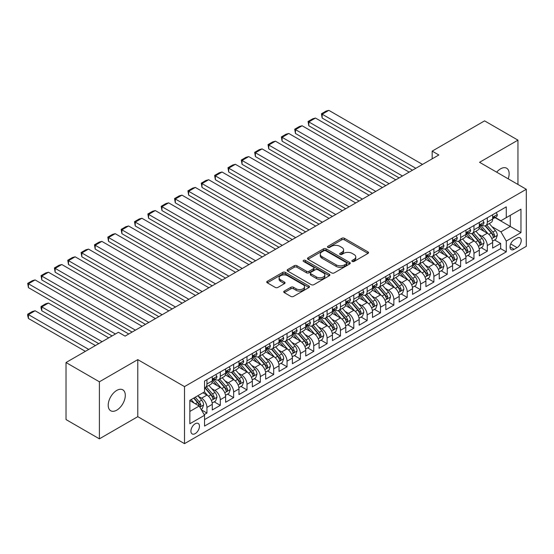 <?xml version="1.0" encoding="UTF-8"?>
<svg xmlns="http://www.w3.org/2000/svg" width="554" height="554" viewBox="0 0 554 554"><rect width="100%" height="100%" fill="white"/><g stroke="black" fill="none" stroke-linecap="round" stroke-linejoin="round"><path stroke-width="0.83" d="M352.24 261.453A1.295 0.748 0 0 0 354.075 261.453L367.994 253.413A1.856 1.073 0 0 0 368.542 252.659A1.856 1.073 0 0 0 367.994 251.897L344.408 238.282A1.856 1.073 0 0 0 341.783 238.282L327.864 246.322A1.295 0.748 0 0 0 327.483 246.849A1.295 0.748 0 0 0 327.864 247.375A1.295 0.748 0 0 0 329.699 247.375L331.5 246.336A5.928 3.421 0 0 1 339.886 246.336L341.853 247.472A5.928 3.421 0 0 1 343.591 249.896A5.928 3.421 0 0 1 341.853 252.312L340.052 253.358A1.295 0.748 0 0 0 339.671 253.884A1.295 0.748 0 0 0 340.052 254.418A1.295 0.748 0 0 0 341.887 254.418L343.688 253.372A5.928 3.421 0 0 1 352.074 253.372L354.041 254.508A5.928 3.421 0 0 1 355.779 256.931A5.928 3.421 0 0 1 354.041 259.355L352.24 260.394A1.295 0.748 0 0 0 351.859 260.92A1.295 0.748 0 0 0 352.24 261.453L352.24 260.394M116.755 410.161A12.084 6.973 120 0 0 124.65 399.51A12.084 6.973 120 0 0 122.794 389.829A12.084 6.973 120 0 0 116.755 390.425A12.084 6.973 120 0 0 108.861 401.075A12.084 6.973 120 0 0 110.71 410.756A12.084 6.973 120 0 0 116.755 410.161M508.191 178.824A12.084 6.973 120 0 0 506.64 168.215A12.084 6.973 120 0 0 500.601 168.818A12.084 6.973 120 0 0 496.682 172.176M195.188 433.63A6.039 3.49 120 0 0 199.135 428.304A6.039 3.49 120 0 0 198.214 423.464A6.039 3.49 120 0 0 195.188 423.762A6.039 3.49 120 0 0 191.241 429.087A6.039 3.49 120 0 0 192.169 433.927A6.039 3.49 120 0 0 195.188 433.63M284.257 291.092A1.856 1.073 0 0 0 283.71 291.847A1.856 1.073 0 0 0 284.257 292.602L290.871 296.425A1.856 1.073 0 0 0 293.495 296.425L308.959 287.498A1.856 1.073 0 0 0 309.499 286.743A1.856 1.073 0 0 0 308.959 285.982L285.372 272.367A1.856 1.073 0 0 0 282.748 272.367L267.284 281.293A1.856 1.073 0 0 0 266.744 282.048A1.856 1.073 0 0 0 267.284 282.81L275.276 287.422A1.856 1.073 0 0 0 277.9 287.422L284.521 283.6A1.856 1.073 0 0 0 285.061 282.845A1.856 1.073 0 0 0 284.521 282.09L280.553 279.798A4.958 2.86 0 0 1 279.098 277.776A4.958 2.86 0 0 1 282.159 275.13A4.958 2.86 0 0 1 287.568 275.753L303.093 284.714A4.958 2.86 0 0 1 304.548 286.743A4.958 2.86 0 0 1 301.487 289.389A4.958 2.86 0 0 1 296.085 288.766L293.495 287.27A1.856 1.073 0 0 0 290.871 287.27L284.257 291.092L284.257 292.602L290.871 288.814L290.871 287.27M137.78 359.629L99.395 381.796L66.016 362.524L66.016 419.565L99.395 438.837L137.78 416.67L184.51 443.65L184.51 386.609L137.78 359.629L137.78 416.67M517.955 184.461L517.955 140.141L479.57 162.301L526.3 189.281L184.51 386.609M517.955 140.141L484.577 120.869L432.175 151.124L432.175 158.832M66.016 362.524L118.424 332.268L125.1 336.119L438.851 154.982L432.175 151.124M331.631 272.893A1.856 1.073 0 0 0 334.249 272.893L349.712 263.967A1.856 1.073 0 0 0 350.26 263.212A1.856 1.073 0 0 0 349.712 262.451L326.126 248.836A1.856 1.073 0 0 0 323.508 248.836L308.038 257.762A1.856 1.073 0 0 0 307.498 258.517A1.856 1.073 0 0 0 308.038 259.279L331.631 272.893M304.035 261.73A1.295 0.748 0 0 1 305.358 261.917L305.358 260.373L329.339 274.216A1.856 1.073 0 0 1 329.879 274.978A1.856 1.073 0 0 1 329.339 275.733L313.876 284.659A1.856 1.073 0 0 1 311.251 284.659L287.664 271.044L287.664 269.528A1.856 1.073 0 0 0 287.117 270.283A1.856 1.073 0 0 0 287.664 271.044M287.664 269.528L294.278 265.705A1.856 1.073 0 0 1 296.902 265.705L306.466 271.231A1.856 1.073 0 0 0 309.09 271.231L313.481 268.697A1.856 1.073 0 0 0 314.021 267.942A1.856 1.073 0 0 0 313.481 267.18L303.523 261.433A1.295 0.748 0 0 1 303.142 260.899A1.295 0.748 0 0 1 303.938 260.214A1.295 0.748 0 0 1 305.358 260.373M204.17 414.648L206.94 413.049L201.4 409.849M198.249 396.242L201.601 398.174A7.555 4.363 60 0 1 206.94 407.425L212.279 404.337L212.279 409.967L220.291 405.341L214.218 401.837M211.6 388.527L214.952 390.466A7.555 4.363 60 0 1 220.291 399.718L225.63 396.629L225.63 402.259L233.643 397.634L227.569 394.129M224.952 380.82L228.303 382.759A7.555 4.363 60 0 1 233.643 392.01L238.982 388.922L238.982 394.552L246.994 389.926L240.921 386.422M238.303 373.112L241.655 375.051A7.555 4.363 60 0 1 246.994 384.296L252.333 381.214L252.333 386.844L260.345 382.218L254.272 378.707M251.654 365.405L255.006 367.344A7.555 4.363 60 0 1 260.345 376.588L265.685 373.507L265.685 379.137L273.697 374.511L267.624 371M265.006 357.697L268.358 359.629A7.555 4.363 60 0 1 273.697 368.881L279.036 365.799L279.036 371.429L287.048 366.803L280.975 363.292M278.357 349.989L281.709 351.922A7.555 4.363 60 0 1 287.048 361.173L292.387 358.092L292.387 363.715L300.4 359.096L294.326 355.585M291.709 342.282L295.06 344.214A7.555 4.363 60 0 1 300.4 353.466L305.739 350.384L305.739 356.007L313.751 351.381L307.678 347.877M305.053 334.574L308.412 336.507A7.555 4.363 60 0 1 313.751 345.758L319.09 342.677L319.09 348.3L327.102 343.674L321.022 340.17M318.405 326.867L321.763 328.799A7.555 4.363 60 0 1 327.102 338.051L332.442 334.969L332.442 340.592L340.454 335.966L334.374 332.462M331.756 319.152L335.108 321.091A7.555 4.363 60 0 1 340.454 330.343L345.793 327.255L345.793 332.885L353.805 328.259L347.725 324.755M345.107 311.445L348.459 313.384A7.555 4.363 60 0 1 353.805 322.636L359.144 319.547L359.144 325.177L367.157 320.551L361.076 317.047M358.459 303.737L361.81 305.676A7.555 4.363 60 0 1 367.157 314.921L372.496 311.84L372.496 317.47L380.508 312.844L374.428 309.333M371.81 296.03L375.162 297.969A7.555 4.363 60 0 1 380.508 307.214L385.847 304.132L385.847 309.762L393.859 305.136L387.779 301.625M385.162 288.322L388.513 290.261A7.555 4.363 60 0 1 393.859 299.506L399.199 296.425L399.199 302.055L407.211 297.429L401.131 293.918M398.513 280.615L401.865 282.547A7.555 4.363 60 0 1 407.211 291.799L412.55 288.717L412.55 294.347L420.555 289.721L414.482 286.21M411.864 272.907L415.216 274.839A7.555 4.363 60 0 1 420.555 284.091L425.901 281.01L425.901 286.633L433.907 282.014L427.833 278.503M425.216 265.2L428.567 267.132A7.555 4.363 60 0 1 433.907 276.384L439.253 273.302L439.253 278.925L447.258 274.299L441.185 270.795M438.567 257.492L441.919 259.424A7.555 4.363 60 0 1 447.258 268.676L452.604 265.595L452.604 271.218L460.609 266.592L454.536 263.088M451.919 249.785L455.27 251.717A7.555 4.363 60 0 1 460.609 260.969L465.956 257.887L465.956 263.51L473.961 258.884L467.888 255.38M465.27 242.07L468.622 244.009A7.555 4.363 60 0 1 473.961 253.261L479.307 250.173L479.307 255.803L487.312 251.177L487.312 245.554A7.555 4.363 -120 0 0 481.973 236.302L478.621 234.363M481.239 247.673L487.312 251.177M212.279 404.337A7.555 4.363 -120 0 0 206.94 395.092L202.937 392.779M225.63 396.629A7.555 4.363 -120 0 0 220.291 387.385L212.037 382.613M238.982 388.922A7.555 4.363 -120 0 0 233.643 379.677L225.388 374.906M252.333 381.214A7.555 4.363 -120 0 0 246.994 371.963L238.739 367.198M265.685 373.507A7.555 4.363 -120 0 0 260.345 364.255L252.091 359.491M279.036 365.799A7.555 4.363 -120 0 0 273.697 356.547L265.442 351.783M292.387 358.092A7.555 4.363 -120 0 0 287.048 348.84L278.787 344.076M305.739 350.384A7.555 4.363 -120 0 0 300.4 341.132L292.138 336.368M319.09 342.677A7.555 4.363 -120 0 0 313.751 333.425L305.489 328.661M332.442 334.969A7.555 4.363 -120 0 0 327.102 325.717L318.841 320.946M345.793 327.255A7.555 4.363 -120 0 0 340.454 318.01L332.192 313.239M359.144 319.547A7.555 4.363 -120 0 0 353.805 310.302L345.544 305.531M372.496 311.84A7.555 4.363 -120 0 0 367.157 302.595L358.895 297.823M385.847 304.132A7.555 4.363 -120 0 0 380.508 294.88L372.246 290.116M399.199 296.425A7.555 4.363 -120 0 0 393.859 287.173L385.598 282.408M412.55 288.717A7.555 4.363 -120 0 0 407.211 279.465L398.949 274.701M425.901 281.01A7.555 4.363 -120 0 0 420.555 271.758L412.301 266.993M439.253 273.302A7.555 4.363 -120 0 0 433.907 264.05L425.652 259.286M452.604 265.595A7.555 4.363 -120 0 0 447.258 256.343L439.003 251.578M465.956 257.887A7.555 4.363 -120 0 0 460.609 248.635L452.355 243.864M479.307 250.173A7.555 4.363 -120 0 0 473.961 240.928L465.706 236.156M517.09 238.075L514.154 239.771A5.852 3.379 120 0 0 510.324 244.93A5.852 3.379 120 0 0 511.224 249.619A5.852 3.379 120 0 0 514.154 249.328L517.09 247.631A5.852 3.379 120 0 0 520.912 242.472A5.852 3.379 120 0 0 520.012 237.784A5.852 3.379 120 0 0 517.09 238.075M184.51 443.65L526.3 246.322L526.3 189.281M189.849 411.435L199.198 406.034L204.537 415.285L204.537 426.074L506.273 251.869L506.273 241.08L500.934 231.828L491.973 226.655M204.537 415.285L189.849 423.762L189.849 400.334L204.537 391.851L204.537 381.062L506.273 206.857L506.273 217.646L520.961 209.17L520.961 232.604L506.273 241.08M214.883 379.324L214.952 379.365A7.555 4.363 60 0 0 218.726 379.739L224.065 376.658A7.555 4.363 -120 0 0 225.63 373.195L225.63 368.881M228.234 371.616L228.303 371.658A7.555 4.363 60 0 0 232.078 372.032L237.417 368.95A7.555 4.363 -120 0 0 238.982 365.488L238.982 361.173M241.586 363.909L241.655 363.95A7.555 4.363 60 0 0 245.429 364.324L250.768 361.243A7.555 4.363 -120 0 0 252.333 357.78L252.333 353.466M254.937 356.201L255.006 356.243A7.555 4.363 60 0 0 258.78 356.617L264.119 353.528A7.555 4.363 -120 0 0 265.685 350.073L265.685 345.758M268.288 348.494L268.358 348.535A7.555 4.363 60 0 0 272.132 348.909L277.471 345.821A7.555 4.363 -120 0 0 279.036 342.365L279.036 338.051M281.64 340.786L281.709 340.821A7.555 4.363 60 0 0 285.483 341.195L290.822 338.113A7.555 4.363 -120 0 0 292.387 334.658L292.387 330.343M294.984 333.079L295.06 333.113A7.555 4.363 60 0 0 298.835 333.487L304.174 330.406A7.555 4.363 -120 0 0 305.739 326.95L305.739 322.636M308.336 325.364L308.412 325.406A7.555 4.363 60 0 0 312.186 325.78L317.525 322.698A7.555 4.363 -120 0 0 319.09 319.243L319.09 314.921M321.687 317.657L321.763 317.698A7.555 4.363 60 0 0 325.537 318.072L330.877 314.991A7.555 4.363 -120 0 0 332.442 311.535L332.442 307.214M335.038 309.949L335.108 309.991A7.555 4.363 60 0 0 338.889 310.365L344.228 307.283A7.555 4.363 -120 0 0 345.793 303.827L345.793 299.506M348.39 302.242L348.459 302.283A7.555 4.363 60 0 0 352.24 302.657L357.579 299.576A7.555 4.363 -120 0 0 359.144 296.113L359.144 291.799M361.741 294.534L361.81 294.576A7.555 4.363 60 0 0 365.592 294.95L370.931 291.868A7.555 4.363 -120 0 0 372.496 288.405L372.496 284.091M375.093 286.827L375.162 286.868A7.555 4.363 60 0 0 378.943 287.242L384.282 284.16A7.555 4.363 -120 0 0 385.847 280.698L385.847 276.384M388.444 279.119L388.513 279.161A7.555 4.363 60 0 0 392.294 279.535L397.634 276.446A7.555 4.363 -120 0 0 399.199 272.99L399.199 268.676M401.795 271.412L401.865 271.453A7.555 4.363 60 0 0 405.646 271.827L410.985 268.738A7.555 4.363 -120 0 0 412.55 265.283L412.55 260.969M415.147 263.704L415.216 263.739A7.555 4.363 60 0 0 418.997 264.113L424.336 261.031A7.555 4.363 -120 0 0 425.901 257.575L425.901 253.261M428.498 255.996L428.567 256.031A7.555 4.363 60 0 0 432.349 256.405L437.688 253.323A7.555 4.363 -120 0 0 439.253 249.868L439.253 245.547M441.85 248.282L441.919 248.324A7.555 4.363 60 0 0 445.7 248.698L451.039 245.616A7.555 4.363 -120 0 0 452.604 242.16L452.604 237.839M455.201 240.574L455.27 240.616A7.555 4.363 60 0 0 459.051 240.99L464.391 237.908A7.555 4.363 -120 0 0 465.956 234.453L465.956 230.132M468.552 232.867L468.622 232.909A7.555 4.363 60 0 0 472.396 233.282L477.742 230.201A7.555 4.363 -120 0 0 479.307 226.745L479.307 222.424M204.537 419.6L500.664 248.635L500.664 243.469L492.658 248.095L492.658 242.465A7.555 4.363 -120 0 0 487.312 233.22L479.058 228.449M481.904 225.159L481.973 225.201A7.555 4.363 -120 0 0 485.747 225.575A7.555 4.363 -120 0 0 487.312 222.119L487.312 217.798M485.747 225.575L491.093 222.493A7.555 4.363 -120 0 0 492.658 219.031L492.658 214.717M206.94 379.67L206.94 383.991A7.555 4.363 60 0 1 205.375 387.447A7.555 4.363 60 0 1 204.537 387.752M205.375 387.447L210.714 384.365A7.555 4.363 -120 0 0 212.279 380.91L212.279 376.588M220.291 371.963L220.291 376.284A7.555 4.363 60 0 1 218.726 379.739M233.643 364.255L233.643 368.576A7.555 4.363 60 0 1 232.078 372.032M246.994 356.547L246.994 360.869A7.555 4.363 60 0 1 245.429 364.324M260.345 348.84L260.345 353.154A7.555 4.363 60 0 1 258.78 356.617M273.697 341.132L273.697 345.447A7.555 4.363 60 0 1 272.132 348.909M287.048 333.425L287.048 337.739A7.555 4.363 60 0 1 285.483 341.195M300.4 325.717L300.4 330.032A7.555 4.363 60 0 1 298.835 333.487M313.751 318.01L313.751 322.324A7.555 4.363 60 0 1 312.186 325.78M327.102 310.302L327.102 314.617A7.555 4.363 60 0 1 325.537 318.072M340.454 302.588L340.454 306.909A7.555 4.363 60 0 1 338.889 310.365M353.805 294.88L353.805 299.202A7.555 4.363 60 0 1 352.24 302.657M367.157 287.173L367.157 291.494A7.555 4.363 60 0 1 365.592 294.95M380.508 279.465L380.508 283.78A7.555 4.363 60 0 1 378.943 287.242M393.859 271.758L393.859 276.072A7.555 4.363 60 0 1 392.294 279.535M407.211 264.05L407.211 268.365A7.555 4.363 60 0 1 405.646 271.827M420.555 256.343L420.555 260.657A7.555 4.363 60 0 1 418.997 264.113M433.907 248.635L433.907 252.949A7.555 4.363 60 0 1 432.349 256.405M447.258 240.928L447.258 245.242A7.555 4.363 60 0 1 445.7 248.698M460.609 233.22L460.609 237.534A7.555 4.363 60 0 1 459.051 240.99M473.961 225.506L473.961 229.827A7.555 4.363 60 0 1 472.396 233.282M473.961 253.261L473.961 258.884M460.609 260.969L460.609 266.592M447.258 268.676L447.258 274.299M433.907 276.384L433.907 282.014M420.555 284.091L420.555 289.721M407.211 291.799L407.211 297.429M393.859 299.506L393.859 305.136M380.508 307.214L380.508 312.844M367.157 314.921L367.157 320.551M353.805 322.636L353.805 328.259M340.454 330.343L340.454 335.966M327.102 338.051L327.102 343.674M313.751 345.758L313.751 351.381M300.4 353.466L300.4 359.096M287.048 361.173L287.048 366.803M273.697 368.881L273.697 374.511M260.345 376.588L260.345 382.218M246.994 384.296L246.994 389.926M233.643 392.01L233.643 397.634M220.291 399.718L220.291 405.341M206.94 407.425L206.94 413.049M199.198 406.034L189.849 400.639M500.934 231.828L510.276 226.434L510.276 215.333L520.961 209.17M494.985 217.604L520.961 232.604M495.255 217.452L500.934 220.727L506.273 217.646M99.395 381.796L99.395 438.837M494.59 239.965L500.664 243.469M500.664 248.635L506.273 251.869M352.76 261.633L354.041 260.892A5.928 3.421 0 0 0 355.779 258.469L355.779 256.931M343.591 249.896L343.591 251.433A5.928 3.421 0 0 1 341.853 253.857L340.572 254.598M367.974 253.427L344.408 239.82A1.856 1.073 0 0 0 341.783 239.82L328.383 247.562M349.692 263.981L326.126 250.373A1.856 1.073 0 0 0 323.508 250.373L308.066 259.293M346.437 263.739A1.295 0.748 0 0 0 346.818 263.212A1.295 0.748 0 0 0 346.437 262.679L325.731 250.727A1.295 0.748 0 0 0 323.896 250.727L321.999 251.821A5.928 3.421 0 0 0 320.26 254.244A5.928 3.421 0 0 0 321.999 256.668L336.153 264.84A5.928 3.421 0 0 0 344.54 264.84L346.437 263.739L346.437 265.283A1.295 0.748 0 0 0 346.818 264.75L346.818 263.212M320.26 254.244L320.26 255.789A5.928 3.421 0 0 0 321.999 258.206L321.999 256.668M346.437 265.283L344.54 266.377A5.928 3.421 0 0 1 336.153 266.377L321.999 258.206M287.685 271.058L294.278 267.25L294.278 265.705M314.021 267.942L314.021 269.479A1.856 1.073 0 0 1 313.481 270.234L309.09 272.769A1.856 1.073 0 0 1 306.466 272.769L296.902 267.25A1.856 1.073 0 0 0 294.278 267.25M305.358 261.917L329.311 275.747M316.396 276.958A4.958 2.86 0 0 0 321.798 277.582A4.958 2.86 0 0 0 324.859 274.936A4.958 2.86 0 0 0 323.404 272.914L317.934 269.756A1.856 1.073 0 0 0 315.316 269.756L310.926 272.291A1.856 1.073 0 0 0 310.378 273.046A1.856 1.073 0 0 0 310.926 273.801L316.396 276.958L316.396 278.503A4.958 2.86 0 0 0 321.798 279.126A4.958 2.86 0 0 0 324.859 276.481L324.859 274.936M310.378 273.046L310.378 274.59A1.856 1.073 0 0 0 310.926 275.345L310.926 273.801M316.396 278.503L310.926 275.345M304.548 286.743L304.548 288.281A4.958 2.86 0 0 1 301.487 290.926A4.958 2.86 0 0 1 296.085 290.31L293.495 288.814A1.856 1.073 0 0 0 290.871 288.814M279.098 277.776L279.098 279.32A4.958 2.86 0 0 0 280.553 281.342L280.553 279.798M284.493 283.613L280.553 281.342M308.931 287.512L285.372 273.905A1.856 1.073 0 0 0 282.748 273.905L267.312 282.824M492.541 241.142L495.996 239.155L497.326 235.298A5.007 2.888 -120 0 0 495.38 230.602L489.279 223.539M488.053 233.705L481.087 225.63M322.158 148.887L385.778 185.618L295.455 133.472L294.721 129.193L299.395 126.499L302.131 125.765L295.455 129.615L295.455 133.472M484.092 231.357L480.041 226.669A11.987 6.925 -120 0 0 479.674 226.254M485.069 225.845L491.239 232.992A5.007 2.888 60 0 1 493.025 236.433L493.385 237.029L494.064 236.932L494.625 235.512A5.007 2.888 -120 0 0 492.845 232.064L486.744 225M485.436 225.727L492.063 233.407A2.548 1.475 60 0 1 492.707 234.404L494.625 235.512M415.819 168.278L322.158 114.2L322.158 118.057L412.481 170.203M496.19 212.674L497.326 214.64A5.007 2.888 60 0 1 496.294 216.856L493.752 218.318A5.007 2.888 -120 0 0 494.625 217.168L494.521 216.725M422.494 164.42L328.834 110.35L322.158 114.2L321.424 113.778L326.098 111.077L328.834 110.35M492.825 218.553L492.845 218.553A5.007 2.888 -120 0 0 493.752 218.318M493.981 216.794L494.625 217.168C494.313 216.413 493.78 216.718 493.025 218.089A5.007 2.888 60 0 1 492.658 218.802M322.158 118.057L321.424 113.778M479.189 248.85L482.645 246.862L483.974 243.005A5.007 2.888 -120 0 0 482.028 238.31L475.928 231.247M474.709 241.412L467.735 233.345M308.807 156.595L372.426 193.325L282.104 141.18L281.37 136.9L286.044 134.207L288.779 133.472L282.104 137.33L282.104 141.18M470.741 239.065L466.69 234.377A11.987 6.925 -120 0 0 466.323 233.961M471.717 233.553L477.887 240.699A5.007 2.888 60 0 1 479.674 244.148L480.034 244.736L480.713 244.639L481.274 243.22A5.007 2.888 -120 0 0 479.494 239.771L473.393 232.708M472.084 233.435L478.711 241.115A2.548 1.475 60 0 1 479.355 242.112L481.274 243.22M465.838 256.564L469.293 254.57L470.623 250.713A5.007 2.888 -120 0 0 468.677 246.018L462.576 238.954M461.357 249.12L454.384 241.052M295.455 164.303L359.075 201.033L268.752 148.887L268.018 144.608L272.693 141.914L275.428 141.18L268.752 145.037L268.752 148.887M457.389 246.772L453.338 242.084A11.987 6.925 -120 0 0 452.971 241.669M458.366 241.26L464.536 248.407A5.007 2.888 60 0 1 466.323 251.855L466.683 252.444L467.361 252.354L467.922 250.927A5.007 2.888 -120 0 0 466.143 247.479L460.042 240.415M458.733 241.149L465.36 248.822A2.548 1.475 60 0 1 466.004 249.819L467.922 250.927M452.486 264.272L455.942 262.277L457.272 258.42A5.007 2.888 -120 0 0 455.326 253.725L449.225 246.662M448.006 256.827L441.032 248.76M282.104 172.017L345.724 208.74L255.408 156.595L254.667 152.322L259.341 149.622L262.077 148.887L255.408 152.745L255.408 156.595M444.038 254.48L439.987 249.792A11.987 6.925 -120 0 0 439.62 249.376M445.014 248.968L451.185 256.114A5.007 2.888 60 0 1 452.971 259.563L453.331 260.151L454.01 260.061L454.571 258.635A5.007 2.888 -120 0 0 452.791 255.186L446.69 248.13M445.381 248.857L452.009 256.53A2.548 1.475 60 0 1 452.653 257.527L454.571 258.635M439.135 271.979L442.591 269.985L443.92 266.128A5.007 2.888 -120 0 0 441.974 261.433L435.873 254.369M434.655 264.535L427.681 256.467M268.752 179.725L332.372 216.455L242.056 164.303L241.322 160.03L245.99 157.329L248.732 156.595L242.056 160.452L242.056 164.303M430.687 262.187L426.635 257.506A11.987 6.925 -120 0 0 426.268 257.084M431.663 256.682L437.833 263.822A5.007 2.888 60 0 1 439.62 267.27L439.98 267.866L440.659 267.769L441.219 266.342A5.007 2.888 -120 0 0 439.44 262.901L433.339 255.837M432.03 256.564L438.657 264.237A2.548 1.475 60 0 1 439.301 265.234L441.219 266.342M402.467 175.985L308.807 121.908L308.807 125.765L399.129 177.91M482.839 220.381L483.974 222.348A5.007 2.888 60 0 1 482.943 224.564L480.401 226.025A5.007 2.888 -120 0 0 481.274 224.876L481.17 224.432M409.143 172.128L315.482 118.057L308.807 121.908L308.072 121.485L312.747 118.791L315.482 118.057M479.473 226.261L479.494 226.261A5.007 2.888 -120 0 0 480.401 226.025M480.63 224.502L481.274 224.876C480.962 224.121 480.429 224.425 479.674 225.797A5.007 2.888 60 0 1 479.307 226.51M308.807 125.765L308.072 121.485M389.116 183.693L294.721 129.193M469.487 228.089L470.623 230.055A5.007 2.888 60 0 1 469.591 232.271L467.05 233.733A5.007 2.888 -120 0 0 467.922 232.583L467.818 232.14M395.791 179.835L302.131 125.765M466.122 233.968L466.143 233.968A5.007 2.888 -120 0 0 467.05 233.733M467.278 232.209L467.922 232.583C467.611 231.828 467.077 232.14 466.323 233.504A5.007 2.888 60 0 1 465.956 234.217M375.764 191.4L281.37 136.9M456.143 235.796L457.272 237.763A5.007 2.888 60 0 1 456.24 239.979L453.698 241.44A5.007 2.888 -120 0 0 454.571 240.291L454.467 239.847M382.44 187.543L288.779 133.472M452.77 241.676L452.791 241.676A5.007 2.888 -120 0 0 453.698 241.44M453.927 239.917L454.571 240.291C454.259 239.536 453.726 239.847 452.971 241.219A5.007 2.888 60 0 1 452.604 241.925M362.413 199.108L268.018 144.608M442.791 243.511L443.92 245.47A5.007 2.888 60 0 1 442.888 247.686L440.347 249.155A5.007 2.888 -120 0 0 441.219 247.998L441.116 247.555M369.089 195.25L275.428 141.18M439.419 249.383L439.44 249.383A5.007 2.888 -120 0 0 440.347 249.155M440.575 247.624L441.219 247.998C440.908 247.243 440.375 247.555 439.62 248.926A5.007 2.888 60 0 1 439.253 249.632M425.784 279.687L429.239 277.692L430.569 273.842A5.007 2.888 -120 0 0 428.623 269.14L422.522 262.077M421.303 272.249L414.33 264.175M255.408 187.432L319.021 224.162L228.705 172.017L227.971 167.737L232.638 165.037L235.381 164.303L228.705 168.16L228.705 172.017M417.335 269.895L413.284 265.214A11.987 6.925 -120 0 0 412.917 264.791M418.312 264.39L424.482 271.529A5.007 2.888 60 0 1 426.268 274.978L426.635 275.573L427.307 275.476L427.868 274.05A5.007 2.888 -120 0 0 426.088 270.608L419.987 263.545M418.679 264.272L425.306 271.945A2.548 1.475 60 0 1 425.95 272.942L427.868 274.05M349.062 206.815L254.667 152.322M429.44 251.218L430.569 253.178A5.007 2.888 60 0 1 429.537 255.394L427.002 256.862A5.007 2.888 -120 0 0 427.868 255.706L427.764 255.262M355.737 202.965L262.077 148.887M426.068 257.091L426.088 257.091A5.007 2.888 -120 0 0 427.002 256.862M427.224 255.332L427.868 255.706C427.556 254.951 427.023 255.262 426.268 256.634A5.007 2.888 60 0 1 425.901 257.347M412.432 287.394L415.888 285.4L417.217 281.55A5.007 2.888 -120 0 0 415.271 276.848L409.171 269.784M407.952 279.957L400.978 271.882M242.056 195.14L305.669 231.87L215.354 179.725L214.62 175.445L219.287 172.744L222.029 172.01L215.354 175.867L215.354 179.725M403.984 277.602L399.933 272.921A11.987 6.925 -120 0 0 399.566 272.499M404.96 272.097L411.13 279.237A5.007 2.888 60 0 1 412.917 282.685L413.284 283.281L413.956 283.184L414.517 281.757A5.007 2.888 -120 0 0 412.737 278.316L406.636 271.252M405.327 271.979L411.954 279.652A2.548 1.475 60 0 1 412.598 280.649L414.517 281.757M335.71 214.523L241.322 160.03M416.089 258.926L417.217 260.892A5.007 2.888 60 0 1 416.186 263.102L413.651 264.57A5.007 2.888 -120 0 0 414.517 263.413L414.413 262.97M342.386 210.672L248.732 156.595M412.716 264.805L412.737 264.805A5.007 2.888 -120 0 0 413.651 264.57M413.873 263.039L414.517 263.413C414.205 262.658 413.672 262.97 412.917 264.341A5.007 2.888 60 0 1 412.55 265.054M399.088 295.102L402.536 293.108L403.866 289.257A5.007 2.888 -120 0 0 401.92 284.555L395.819 277.492M394.6 287.664L387.627 279.59M228.705 202.847L292.318 239.577L202.002 187.432L201.268 183.152L205.936 180.452L208.678 179.725L202.002 183.575L202.002 187.432M390.632 285.31L386.581 280.629A11.987 6.925 -120 0 0 386.214 280.213M391.609 279.805L397.779 286.944A5.007 2.888 60 0 1 399.566 290.393L399.933 290.988L400.604 290.892L401.165 289.472A5.007 2.888 -120 0 0 399.386 286.023L393.285 278.96M391.976 279.687L398.603 287.36A2.548 1.475 60 0 1 399.247 288.357L401.165 289.472M322.359 222.23L227.971 167.737M402.737 266.633L403.866 268.6A5.007 2.888 60 0 1 402.834 270.809L400.3 272.277A5.007 2.888 -120 0 0 401.165 271.121L401.061 270.677M329.034 218.38L235.381 164.303M399.365 272.513L399.386 272.513A5.007 2.888 -120 0 0 400.3 272.277M400.521 270.754L401.165 271.121C400.854 270.373 400.32 270.677 399.566 272.049A5.007 2.888 60 0 1 399.199 272.762M385.736 302.809L389.185 300.822L390.515 296.965A5.007 2.888 -120 0 0 388.569 292.263L382.468 285.206M381.249 295.372L374.275 287.297M215.354 210.555L278.967 247.285L188.651 195.14L187.917 190.86L192.584 188.159L195.327 187.432L188.651 191.282L188.651 195.14M377.281 293.018L373.23 288.336A11.987 6.925 -120 0 0 372.863 287.921M378.257 287.512L384.428 294.659A5.007 2.888 60 0 1 386.214 298.1L386.581 298.696L387.253 298.599L387.814 297.179A5.007 2.888 -120 0 0 386.034 293.731L379.933 286.667M378.624 287.394L385.252 295.074A2.548 1.475 60 0 1 385.896 296.071L387.814 297.179M309.007 229.938L214.62 175.445M389.386 274.341L390.515 276.308A5.007 2.888 60 0 1 389.483 278.517L386.948 279.985A5.007 2.888 -120 0 0 387.814 278.828L387.71 278.385M315.683 226.087L222.029 172.01M386.013 280.22L386.034 280.22A5.007 2.888 -120 0 0 386.948 279.985M387.17 278.461L387.814 278.828C387.502 278.08 386.969 278.385 386.214 279.756A5.007 2.888 60 0 1 385.847 280.469M372.385 310.517L375.834 308.53L377.163 304.672A5.007 2.888 -120 0 0 375.217 299.977L369.116 292.914M367.898 303.08L360.924 295.005M202.002 218.262L265.615 254.992L175.299 202.847L174.565 198.567L179.233 195.874L181.975 195.14L175.299 198.99L175.299 202.847M363.93 300.732L359.878 296.044A11.987 6.925 -120 0 0 359.511 295.628M364.906 295.22L371.076 302.366A5.007 2.888 60 0 1 372.863 305.808L373.23 306.404L373.902 306.307L374.462 304.887A5.007 2.888 -120 0 0 372.683 301.438L366.582 294.375M365.273 295.102L371.9 302.782A2.548 1.475 60 0 1 372.544 303.779L374.462 304.887M359.034 318.225L362.482 316.237L363.819 312.38A5.007 2.888 -120 0 0 361.866 307.685L355.765 300.621M354.546 310.787L347.573 302.713M188.651 225.97L252.264 262.7L161.948 210.555L161.214 206.275L165.881 203.581L168.624 202.847L161.948 206.697L161.948 210.555M350.578 308.44L346.534 303.751A11.987 6.925 -120 0 0 346.16 303.336M351.561 302.927L357.732 310.074A5.007 2.888 60 0 1 359.511 313.516L359.878 314.111L360.55 314.014L361.111 312.594A5.007 2.888 -120 0 0 359.331 309.146L353.23 302.082M351.922 302.809L358.549 310.489A2.548 1.475 60 0 1 359.193 311.487L361.111 312.594M345.682 325.932L349.131 323.945L350.467 320.087A5.007 2.888 -120 0 0 348.514 315.392L342.414 308.329M341.195 318.495L334.221 310.427M175.299 233.677L238.912 270.407L148.597 218.262L147.863 213.982L152.537 211.289L155.272 210.555L148.597 214.412L148.597 218.262M337.227 316.147L333.183 311.459A11.987 6.925 -120 0 0 332.809 311.043M338.21 310.635L344.38 317.781A5.007 2.888 60 0 1 346.16 321.23L346.527 321.819L347.199 321.722L347.76 320.302A5.007 2.888 -120 0 0 345.98 316.853L339.879 309.79M338.57 310.517L345.197 318.197A2.548 1.475 60 0 1 345.841 319.194L347.76 320.302M332.331 333.647L335.779 331.652L337.116 327.795A5.007 2.888 -120 0 0 335.163 323.1L329.062 316.036M327.843 326.202L320.87 318.135M161.948 241.385L225.561 278.115L135.245 225.97L134.511 221.69L139.186 218.996L141.921 218.262L135.245 222.119L135.245 225.97M323.875 323.855L319.831 319.166A11.987 6.925 -120 0 0 319.457 318.751M324.859 318.342L331.029 325.489A5.007 2.888 60 0 1 332.809 328.938L333.176 329.526L333.847 329.436L334.415 328.01A5.007 2.888 -120 0 0 332.629 324.561L326.528 317.497M325.219 318.231L331.846 325.904A2.548 1.475 60 0 1 332.49 326.902L334.415 328.01M318.979 341.354L322.428 339.36L323.765 335.502A5.007 2.888 -120 0 0 321.812 330.807L315.711 323.744M314.492 333.91L307.518 325.842M148.597 249.099L212.21 285.822L121.894 233.677L121.16 229.404L125.834 226.704L128.57 225.97L121.894 229.827L121.894 233.677M310.524 331.562L306.48 326.874A11.987 6.925 -120 0 0 306.106 326.458M311.507 326.05L317.677 333.196A5.007 2.888 60 0 1 319.457 336.645L319.824 337.234L320.496 337.144L321.064 335.717A5.007 2.888 -120 0 0 319.277 332.268L313.176 325.212M311.867 325.939L318.495 333.612A2.548 1.475 60 0 1 319.139 334.609L321.064 335.717M305.628 349.062L309.077 347.067L310.413 343.217A5.007 2.888 -120 0 0 308.46 338.515L302.359 331.451M301.141 341.624L294.167 333.55M135.245 256.807L198.858 293.537L108.542 241.385L107.808 237.112L112.483 234.411L115.218 233.677L108.542 237.534L108.542 241.385M297.173 339.27L293.128 334.588A11.987 6.925 -120 0 0 292.754 334.166M298.156 333.764L304.326 340.904A5.007 2.888 60 0 1 306.106 344.353L306.473 344.948L307.145 344.851L307.712 343.425A5.007 2.888 -120 0 0 305.926 339.983L299.825 332.919M298.516 333.647L305.143 341.319A2.548 1.475 60 0 1 305.787 342.317L307.712 343.425M292.277 356.769L295.725 354.775L297.062 350.924A5.007 2.888 -120 0 0 295.109 346.222L289.008 339.159M287.789 349.332L280.816 341.257M121.894 264.514L185.514 301.244L95.191 249.099L94.457 244.82L99.131 242.119L101.867 241.385L95.191 245.242L95.191 249.099M283.821 346.977L279.777 342.296A11.987 6.925 -120 0 0 279.403 341.873M284.804 341.472L290.975 348.611A5.007 2.888 60 0 1 292.754 352.06L293.121 352.656L293.793 352.559L294.361 351.132A5.007 2.888 -120 0 0 292.574 347.69L286.473 340.627M285.165 341.354L291.792 349.027A2.548 1.475 60 0 1 292.436 350.024L294.361 351.132M278.925 364.477L282.374 362.482L283.71 358.632A5.007 2.888 -120 0 0 281.757 353.93L275.657 346.866M274.438 357.039L267.464 348.965M108.542 272.222L172.162 308.952L81.84 256.807L81.106 252.527L85.78 249.826L88.515 249.099L81.84 252.949L81.84 256.807M270.47 354.685L266.426 350.003A11.987 6.925 -120 0 0 266.052 349.581M271.453 349.179L277.623 356.319A5.007 2.888 60 0 1 279.403 359.768L279.77 360.363L280.442 360.266L281.01 358.847A5.007 2.888 -120 0 0 279.223 355.398L273.122 348.334M271.813 349.062L278.44 356.734A2.548 1.475 60 0 1 279.084 357.732L281.01 358.847M265.574 372.184L269.022 370.19L270.359 366.339A5.007 2.888 -120 0 0 268.406 361.637L262.305 354.581M261.086 364.747L254.113 356.672M95.191 279.929L158.811 316.659L68.488 264.514L67.754 260.235L72.429 257.534L75.164 256.807L68.488 260.657L68.488 264.514M257.118 362.392L253.074 357.711A11.987 6.925 -120 0 0 252.7 357.295M258.102 356.887L264.272 364.026A5.007 2.888 60 0 1 266.052 367.475L266.419 368.071L267.097 367.974L267.658 366.554A5.007 2.888 -120 0 0 265.872 363.105L259.771 356.042M258.462 356.769L265.096 364.442A2.548 1.475 60 0 1 265.733 365.439L267.658 366.554M252.222 379.892L255.671 377.904L257.008 374.047A5.007 2.888 -120 0 0 255.055 369.352L248.961 362.288M247.735 372.454L240.761 364.38M81.84 287.637L145.46 324.367L55.137 272.222L54.403 267.942L59.077 265.241L61.813 264.514L55.137 268.365L55.137 272.222M243.767 370.107L239.723 365.418A11.987 6.925 -120 0 0 239.349 365.003M244.75 364.594L250.92 371.741A5.007 2.888 60 0 1 252.7 375.183L253.067 375.778L253.746 375.681L254.307 374.262A5.007 2.888 -120 0 0 252.52 370.813L246.419 363.749M245.11 364.477L251.745 372.156A2.548 1.475 60 0 1 252.382 373.154L254.307 374.262M238.871 387.599L242.32 385.612L243.656 381.754A5.007 2.888 -120 0 0 241.703 377.059L235.609 369.996M234.384 380.162L227.41 372.087M68.488 295.344L132.108 332.075L41.785 279.929L41.051 275.65L45.726 272.956L48.461 272.222L41.785 276.072L41.785 279.929M230.416 377.814L226.371 373.126A11.987 6.925 -120 0 0 225.997 372.71M231.399 372.302L237.569 379.448A5.007 2.888 60 0 1 239.349 382.89L239.716 383.486L240.394 383.389L240.955 381.969A5.007 2.888 -120 0 0 239.169 378.521L233.068 371.457M231.759 372.184L238.393 379.864A2.548 1.475 60 0 1 239.03 380.861L240.955 381.969M225.52 395.307L228.968 393.319L230.305 389.462A5.007 2.888 -120 0 0 228.352 384.767L222.258 377.703M221.032 387.869L214.059 379.795M55.137 303.052L112.081 335.932L28.434 287.637L27.7 283.357L32.374 280.663L35.11 279.929L28.434 283.78L28.434 287.637M217.064 385.522L213.02 380.833A11.987 6.925 -120 0 0 212.646 380.418M218.047 380.009L224.218 387.156A5.007 2.888 60 0 1 225.997 390.605L226.364 391.193L227.043 391.096L227.604 389.677A5.007 2.888 -120 0 0 225.817 386.228L219.716 379.165M218.408 379.892L225.042 387.571A2.548 1.475 60 0 1 225.679 388.569L227.604 389.677M295.656 237.652L201.268 183.152M376.034 282.048L377.163 284.015A5.007 2.888 60 0 1 376.131 286.231L373.597 287.692A5.007 2.888 -120 0 0 374.462 286.543L374.359 286.093M302.332 233.795L208.678 179.725M372.662 287.928L372.683 287.928A5.007 2.888 -120 0 0 373.597 287.692M373.818 286.169L374.462 286.543C374.151 285.788 373.618 286.093 372.863 287.464A5.007 2.888 60 0 1 372.496 288.177M282.305 245.36L187.917 190.86M362.683 289.756L363.819 291.723A5.007 2.888 60 0 1 362.78 293.939L360.245 295.4A5.007 2.888 -120 0 0 361.111 294.25L361.007 293.807M288.98 241.502L195.327 187.432M359.311 295.635L359.331 295.635A5.007 2.888 -120 0 0 360.245 295.4M360.467 293.876L361.111 294.25C360.799 293.495 360.266 293.8 359.511 295.171A5.007 2.888 60 0 1 359.144 295.884M268.953 253.067L174.565 198.567M349.332 297.463L350.467 299.43A5.007 2.888 60 0 1 349.429 301.646L346.894 303.107A5.007 2.888 -120 0 0 347.76 301.958L347.656 301.514M275.629 249.21L181.975 195.14M345.959 303.343L345.98 303.343A5.007 2.888 -120 0 0 346.894 303.107M347.116 301.584L347.76 301.958C347.448 301.203 346.915 301.508 346.16 302.879A5.007 2.888 60 0 1 345.793 303.592M255.602 260.775L161.214 206.275M335.98 305.171L337.116 307.138A5.007 2.888 60 0 1 336.077 309.354L333.543 310.815A5.007 2.888 -120 0 0 334.415 309.665L334.304 309.222M262.277 256.918L168.624 202.847M332.608 311.05L332.629 311.05A5.007 2.888 -120 0 0 333.543 310.815M333.764 309.291L334.415 309.665C334.097 308.91 333.563 309.222 332.809 310.586A5.007 2.888 60 0 1 332.442 311.3M242.25 268.482L147.863 213.982M322.629 312.878L323.765 314.845A5.007 2.888 60 0 1 322.726 317.061L320.191 318.522A5.007 2.888 -120 0 0 321.064 317.373L320.953 316.93M248.926 264.625L155.272 210.555M319.256 318.758L319.277 318.758A5.007 2.888 -120 0 0 320.191 318.522M320.413 316.999L321.064 317.373C320.745 316.618 320.212 316.93 319.457 318.301A5.007 2.888 60 0 1 319.09 319.007M228.899 276.19L134.511 221.69M309.277 320.593L310.413 322.553A5.007 2.888 60 0 1 309.374 324.769L306.84 326.237A5.007 2.888 -120 0 0 307.712 325.08L307.602 324.637M235.575 272.339L141.921 218.262M305.905 326.465L305.926 326.465A5.007 2.888 -120 0 0 306.84 326.237M307.061 324.706L307.712 325.08C307.394 324.325 306.861 324.637 306.106 326.008A5.007 2.888 60 0 1 305.739 326.715M215.554 283.897L121.16 229.404M295.926 328.3L297.062 330.26A5.007 2.888 60 0 1 296.023 332.476L293.488 333.944A5.007 2.888 -120 0 0 294.361 332.788L294.25 332.345M222.223 280.047L128.57 225.97M292.554 334.173L292.574 334.173A5.007 2.888 -120 0 0 293.488 333.944M293.71 332.414L294.361 332.788C294.042 332.033 293.509 332.345 292.754 333.716A5.007 2.888 60 0 1 292.387 334.429M202.203 291.605L107.808 237.112M282.575 336.008L283.71 337.975A5.007 2.888 60 0 1 282.672 340.184L280.137 341.652A5.007 2.888 -120 0 0 281.01 340.495L280.899 340.052M208.879 287.755L115.218 233.677M279.202 341.887L279.223 341.887A5.007 2.888 -120 0 0 280.137 341.652M280.359 340.121L281.01 340.495C280.691 339.74 280.158 340.052 279.403 341.423A5.007 2.888 60 0 1 279.036 342.137M188.852 299.312L94.457 244.82M269.223 343.715L270.359 345.682A5.007 2.888 60 0 1 269.32 347.891L266.786 349.359A5.007 2.888 -120 0 0 267.658 348.203L267.547 347.76M195.527 295.462L101.867 241.385M265.851 349.595L265.872 349.595A5.007 2.888 -120 0 0 266.786 349.359M267.007 347.836L267.658 348.203C267.34 347.455 266.806 347.76 266.052 349.131A5.007 2.888 60 0 1 265.685 349.844M175.5 307.02L81.106 252.527M255.872 351.423L257.008 353.39A5.007 2.888 60 0 1 255.969 355.599L253.434 357.067A5.007 2.888 -120 0 0 254.307 355.917L254.203 355.467M182.176 303.17L88.515 249.099M252.499 357.302L252.52 357.302A5.007 2.888 -120 0 0 253.434 357.067M253.656 355.543L254.307 355.917C253.988 355.162 253.455 355.467 252.7 356.838A5.007 2.888 60 0 1 252.333 357.552M162.149 314.734L67.754 260.235M242.52 359.131L243.656 361.097A5.007 2.888 60 0 1 242.617 363.313L240.083 364.774A5.007 2.888 -120 0 0 240.955 363.625L240.852 363.182M168.825 310.877L75.164 256.807M239.148 365.01L239.169 365.01A5.007 2.888 -120 0 0 240.083 364.774M240.304 363.251L240.955 363.625C240.637 362.87 240.104 363.175 239.349 364.546A5.007 2.888 60 0 1 238.982 365.259M148.797 322.442L54.403 267.942M229.169 366.838L230.305 368.805A5.007 2.888 60 0 1 229.266 371.021L226.731 372.482A5.007 2.888 -120 0 0 227.604 371.332L227.5 370.889M155.473 318.585L61.813 264.514M225.797 372.717L225.817 372.717A5.007 2.888 -120 0 0 226.731 372.482M226.953 370.958L227.604 371.332C227.285 370.578 226.752 370.882 225.997 372.253A5.007 2.888 60 0 1 225.63 372.967M212.168 403.014L215.617 401.027L216.953 397.17A5.007 2.888 -120 0 0 215.007 392.474L208.906 385.411M102.068 341.707L41.785 306.909L48.461 303.052L108.743 337.857M207.681 395.577L204.488 391.879M41.785 310.759L41.051 308.024L41.051 306.487L41.785 306.909L41.785 310.759L98.73 343.639M203.713 393.229L203.193 392.627M204.696 387.717L210.866 394.864A5.007 2.888 60 0 1 212.646 398.312L213.013 398.901L213.692 398.811L214.253 397.384A5.007 2.888 -120 0 0 212.466 393.936L206.365 386.872M205.056 387.599L211.69 395.279A2.548 1.475 60 0 1 212.327 396.276L214.253 397.384M41.051 306.487L45.726 303.786L48.461 303.052M135.446 330.149L41.051 275.65M215.818 374.546L216.953 376.512A5.007 2.888 60 0 1 215.915 378.728L213.38 380.189A5.007 2.888 -120 0 0 214.253 379.04L214.149 378.597M142.122 326.292L48.461 272.222M212.445 380.425L212.466 380.425A5.007 2.888 -120 0 0 213.38 380.189M213.609 378.666L214.253 379.04C213.934 378.285 213.401 378.59 212.646 379.961A5.007 2.888 60 0 1 212.279 380.674M201.13 409.392L202.265 408.734L203.602 404.877A5.007 2.888 -120 0 0 201.656 400.182L197.813 395.736M88.716 349.422L28.434 314.617L35.11 310.759L95.392 345.564M194.225 403.167L191.137 399.586M28.434 318.474L27.7 315.732L27.7 314.194L28.434 314.617L28.434 318.474L85.378 351.347M190.361 400.937L189.849 400.341M193.671 398.125L197.515 402.571A5.007 2.888 60 0 1 199.295 406.02L199.662 406.608L200.34 406.518L200.901 405.092A5.007 2.888 -120 0 0 199.115 401.643L195.278 397.197M193.983 397.945L198.339 402.987A2.548 1.475 60 0 1 198.976 403.984L200.901 405.092M27.7 314.194L32.374 311.493L35.11 310.759M115.419 334L27.7 283.357M128.77 334L35.11 279.929M201.601 398.174L206.94 395.092M214.952 390.466L220.291 387.385M228.303 382.759L233.643 379.677M241.655 375.051L246.994 371.963M255.006 367.344L260.345 364.255M268.358 359.629L273.697 356.547M281.709 351.922L287.048 348.84M295.06 344.214L300.4 341.132M308.412 336.507L313.751 333.425M321.763 328.799L327.102 325.717M335.108 321.091L340.454 318.01M348.459 313.384L353.805 310.302M361.81 305.676L367.157 302.595M375.162 297.969L380.508 294.88M388.513 290.261L393.859 287.173M401.865 282.547L407.211 279.465M415.216 274.839L420.555 271.758M428.567 267.132L433.907 264.05M441.919 259.424L447.258 256.343M455.27 251.717L460.609 248.635M468.622 244.009L473.961 240.928M481.973 236.302L487.312 233.22M487.312 222.119L492.658 219.031M206.94 383.991L212.279 380.91M220.291 376.284L225.63 373.195M233.643 368.576L238.982 365.488M246.994 360.869L252.333 357.78M260.345 353.154L265.685 350.073M273.697 345.447L279.036 342.365M287.048 337.739L292.387 334.658M300.4 330.032L305.739 326.95M313.751 322.324L319.09 319.243M327.102 314.617L332.442 311.535M340.454 306.909L345.793 303.827M353.805 299.202L359.144 296.113M367.157 291.494L372.496 288.405M380.508 283.78L385.847 280.698M393.859 276.072L399.199 272.99M407.211 268.365L412.55 265.283M420.555 260.657L425.901 257.575M433.907 252.949L439.253 249.868M447.258 245.242L452.604 242.16M460.609 237.534L465.956 234.453M473.961 229.827L479.307 226.745M487.312 245.554L492.658 242.465M510.684 243.933L517.09 247.631M510.012 246.939L514.154 249.328M354.041 260.892L354.041 259.355M340.052 254.418L340.052 253.358M341.853 253.857L341.853 252.312M327.864 247.375L327.864 246.322M341.783 239.82L341.783 238.282M344.408 239.82L344.408 238.282M367.994 253.413L367.994 251.897M308.038 259.279L308.038 257.762M323.508 250.373L323.508 248.836M326.126 250.373L326.126 248.836M349.712 263.967L349.712 262.451M336.153 266.377L336.153 264.84M344.54 266.377L344.54 264.84M296.902 267.25L296.902 265.705M306.466 272.769L306.466 271.231M309.09 272.769L309.09 271.231M313.481 270.234L313.481 268.697M329.339 275.733L329.339 274.216M293.495 288.814L293.495 287.27M296.085 290.31L296.085 288.766M284.521 283.6L284.521 282.09M267.284 282.81L267.284 281.293M282.748 273.905L282.748 272.367M285.372 273.905L285.372 272.367M308.959 287.498L308.959 285.982M491.779 238.58L497.291 235.395M492.845 232.064L495.38 230.602M488.857 234.37L491.239 232.992M497.291 214.585L492.658 217.258M478.427 246.288L483.947 243.102M479.494 239.771L482.028 238.31M475.505 242.077L477.887 240.699M465.076 253.995L470.595 250.81M466.143 247.479L468.677 246.018M462.154 249.785L464.536 248.407M451.725 261.703L457.244 258.517M452.791 255.186L455.326 253.725M448.802 257.492L451.185 256.114M438.373 269.41L443.892 266.225M439.44 262.901L441.974 261.433M435.451 265.2L437.833 263.822M483.947 222.292L479.307 224.972M470.595 230L465.956 232.68M457.244 237.708L452.604 240.388M443.892 245.415L439.253 248.095M425.022 277.118L430.541 273.939M426.088 270.608L428.623 269.14M422.1 272.907L424.482 271.529M430.541 253.123L425.901 255.803M411.67 284.825L417.19 281.647M412.737 278.316L415.271 276.848M408.748 280.615L411.13 279.237M417.19 260.83L412.55 263.51M398.319 292.54L403.838 289.354M399.386 286.023L401.92 284.555M395.397 288.322L397.779 286.944M403.838 268.538L399.199 271.218M384.968 300.247L390.487 297.062M386.034 293.731L388.569 292.263M382.045 296.03L384.428 294.659M390.487 276.245L385.847 278.925M371.616 307.955L377.136 304.769M372.683 301.438L375.217 299.977M368.694 303.744L371.076 302.366M358.265 315.662L363.784 312.477M359.331 309.146L361.866 307.685M355.343 311.452L357.732 310.074M344.913 323.37L350.433 320.184M345.98 316.853L348.514 315.392M341.991 319.159L344.38 317.781M331.562 331.077L337.081 327.892M332.629 324.561L335.163 323.1M328.64 326.867L331.029 325.489M318.218 338.785L323.73 335.599M319.277 332.268L321.812 330.807M315.288 334.574L317.677 333.196M304.866 346.492L310.378 343.307M305.926 339.983L308.46 338.515M301.937 342.282L304.326 340.904M291.515 354.2L297.027 351.021M292.574 347.69L295.109 346.222M288.586 349.989L290.975 348.611M278.163 361.907L283.676 358.729M279.223 355.398L281.757 353.93M275.234 357.697L277.623 356.319M264.812 369.622L270.324 366.436M265.872 363.105L268.406 361.637M261.883 365.405L264.272 364.026M251.461 377.329L256.973 374.144M252.52 370.813L255.055 369.352M248.531 373.119L250.92 371.741M238.109 385.037L243.621 381.851M239.169 378.521L241.703 377.059M235.18 380.827L237.569 379.448M224.758 392.744L230.27 389.559M225.817 386.228L228.352 384.767M221.829 388.534L224.218 387.156M377.136 283.96L372.496 286.633M363.784 291.667L359.144 294.34M350.433 299.375L345.793 302.055M337.081 307.082L332.442 309.762M323.73 314.79L319.09 317.47M310.378 322.497L305.739 325.177M297.027 330.205L292.387 332.885M283.676 337.912L279.036 340.592M270.324 345.62L265.685 348.3M256.973 353.327L252.333 356.007M243.621 361.042L238.982 363.715M230.27 368.749L225.63 371.422M211.406 400.452L216.919 397.266M212.466 393.936L215.007 392.474M208.477 396.242L210.866 394.864M216.919 376.457L212.279 379.137M199.828 407.135L203.567 404.974M199.115 401.643L201.656 400.182M195.354 403.818L197.515 402.571"/></g></svg>
